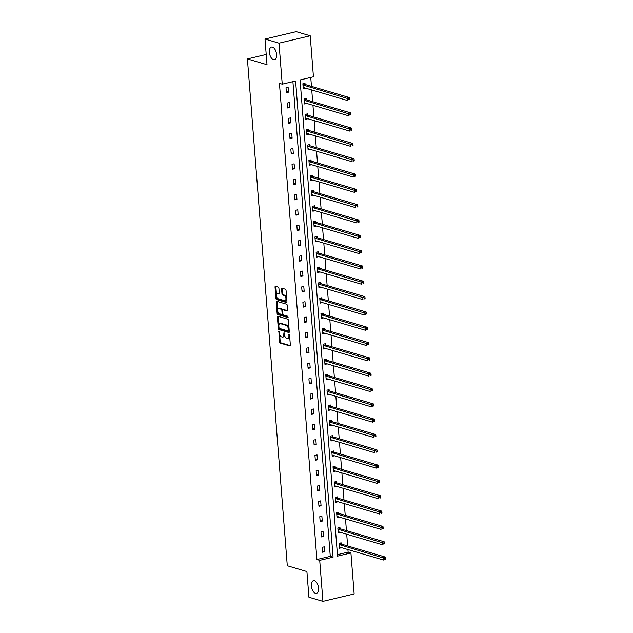 <?xml version="1.0" encoding="UTF-8"?>
<svg xmlns="http://www.w3.org/2000/svg" width="633" height="633" viewBox="0 0 633 633"><rect width="100%" height="100%" fill="white"/><g stroke="black" fill="none" stroke-linecap="round" stroke-linejoin="round"><path stroke-width="0.95" d="M273.464 59.676A6.504 3.387 -103.3 0 0 274.469 59.716A6.504 3.387 -103.3 0 0 276.447 53.528A6.504 3.387 -103.3 0 0 272.475 47.103A6.504 3.387 -103.3 0 0 271.47 47.064A6.504 3.387 -103.3 0 0 269.492 53.251A6.504 3.387 -103.3 0 0 273.464 59.676M315.456 593.295A6.504 3.387 -103.3 0 0 316.46 593.335A6.504 3.387 -103.3 0 0 318.439 587.147A6.504 3.387 -103.3 0 0 314.466 580.722A6.504 3.387 -103.3 0 0 313.462 580.683A6.504 3.387 -103.3 0 0 311.483 586.87A6.504 3.387 -103.3 0 0 315.456 593.295M278.876 331.091L279.351 341.891A0.997 0.522 -103.3 0 0 279.976 343.015L289.882 345.942A0.997 0.522 -103.3 0 0 290.033 345.95A0.997 0.522 -103.3 0 0 290.357 345.143L289.55 334.897L289.004 334.105L288.885 335.996A3.189 1.662 -103.3 0 1 287.857 338.584A3.189 1.662 -103.3 0 1 287.366 338.56L286.543 338.315A3.189 1.662 -103.3 0 1 284.534 334.715L283.995 332.602L283.766 334.485A3.189 1.662 -103.3 0 1 282.745 337.072A3.189 1.662 -103.3 0 1 282.247 337.049L281.424 336.811A3.189 1.662 -103.3 0 1 279.422 333.203L278.876 331.091M278.916 288.237A0.997 0.522 -103.3 0 0 278.291 287.113L275.513 286.29A0.997 0.522 -103.3 0 0 275.363 286.29A0.997 0.522 -103.3 0 0 275.038 287.097L275.933 298.467A0.997 0.522 -103.3 0 0 276.558 299.599L286.464 302.519A0.997 0.522 -103.3 0 0 286.614 302.527A0.997 0.522 -103.3 0 0 286.939 301.719L286.045 290.341A0.997 0.522 -103.3 0 0 285.412 289.218L282.057 288.229A0.997 0.522 -103.3 0 0 281.907 288.221A0.997 0.522 -103.3 0 0 281.582 289.028L281.97 293.894A0.997 0.522 -103.3 0 0 282.595 295.018L284.257 295.516A2.667 1.393 -103.3 0 1 285.887 298.151A2.667 1.393 -103.3 0 1 285.079 300.683A2.667 1.393 -103.3 0 1 284.668 300.667L278.148 298.744A2.667 1.393 -103.3 0 1 276.518 296.109A2.667 1.393 -103.3 0 1 277.325 293.57A2.667 1.393 -103.3 0 1 277.737 293.585L278.829 293.91A0.997 0.522 -103.3 0 0 278.979 293.918A0.997 0.522 -103.3 0 0 279.303 293.111L278.916 288.237M322.933 601.35L308.928 597.212L306.902 571.536L287.287 565.744L247.4 58.932L267.015 64.724L264.998 39.048L279.003 43.179L310.217 35.788L313.446 76.783L300.074 79.956L337.547 556.122L350.919 552.957L354.148 593.952L322.933 601.35L319.705 560.355L333.077 557.182L295.603 81.008L282.231 84.181L279.003 43.179M282.231 84.181L279.43 83.35L316.904 559.525L319.705 560.355M277.871 316.271A0.997 0.522 -103.3 0 0 277.721 316.263A0.997 0.522 -103.3 0 0 277.396 317.07L278.298 328.448A0.997 0.522 -103.3 0 0 278.924 329.571L288.822 332.499A0.997 0.522 -103.3 0 0 288.972 332.499A0.997 0.522 -103.3 0 0 289.297 331.692L288.403 320.322A0.997 0.522 -103.3 0 0 287.778 319.19L277.871 316.271M277.112 313.454L276.217 302.083A0.997 0.522 -103.3 0 1 276.542 301.276A0.997 0.522 -103.3 0 1 276.692 301.284L286.591 304.204A0.997 0.522 -103.3 0 1 287.224 305.328L287.604 310.202A0.997 0.522 -103.3 0 1 287.287 311.009A0.997 0.522 -103.3 0 1 287.129 311.001L283.117 309.814A0.997 0.522 -103.3 0 0 282.959 309.806A0.997 0.522 -103.3 0 0 282.642 310.613L282.896 313.849A0.997 0.522 -103.3 0 0 283.521 314.973L287.699 316.207L287.912 317.56L277.745 314.585A0.997 0.522 -103.3 0 1 277.112 313.454L277.958 313.256L277.832 311.602M264.998 39.048L296.212 31.65L310.217 35.788M266.208 54.478L247.4 58.932M306.277 99.666L306.19 98.566L304.085 99.065L304.473 103.978L306.578 103.48L305.13 102.973M308.69 130.303L308.603 129.203L306.499 129.71L306.878 134.615L308.991 134.117L307.535 133.61M311.104 160.94L311.017 159.848L308.904 160.347L309.292 165.253L311.404 164.754L309.948 164.248M313.509 191.585L313.43 190.486L311.317 190.984L311.705 195.89L313.81 195.391L312.362 194.885M315.922 222.223L315.835 221.123L313.731 221.621L314.118 226.535L316.223 226.028L314.775 225.53M318.336 252.86L318.249 251.76L316.136 252.258L316.524 257.172L318.636 256.674L317.18 256.167M320.749 283.497L320.662 282.397L318.549 282.896L318.937 287.809L321.05 287.311L319.594 286.804M323.154 314.134L323.075 313.034L320.963 313.541L321.35 318.446L323.455 317.948L322.007 317.442M325.568 344.771L325.481 343.679L323.376 344.178L323.764 349.084L325.868 348.585L324.42 348.079M327.981 375.416L327.894 374.317L325.781 374.815L326.169 379.721L328.282 379.222L326.826 378.716M330.394 406.054L330.307 404.954L328.195 405.452L328.582 410.366L330.695 409.86L329.239 409.353M332.8 436.691L332.713 435.591L330.608 436.09L330.996 441.003L333.1 440.505L331.652 439.998M335.213 467.328L335.126 466.228L333.021 466.727L333.409 471.64L335.514 471.142L334.058 470.635M337.626 497.965L337.539 496.865L335.427 497.364L335.814 502.278L337.927 501.779L336.471 501.273M340.04 528.602L339.953 527.503L337.84 528.009L338.228 532.915L340.34 532.416L338.884 531.91M337.436 554.658L348.118 552.126L347.913 549.539M347.628 545.939L346.71 534.22M346.425 530.62L345.507 518.902M345.222 515.302L344.297 503.583M344.012 499.975L343.094 488.265M342.809 484.656L341.883 472.946M341.606 469.338L340.681 457.627M340.396 454.019L339.478 442.309M339.193 438.701L338.267 426.99M337.982 423.382L337.065 411.664M336.78 408.063L335.862 396.345M335.577 392.745L334.651 381.026M334.366 377.426L333.449 365.708M333.164 362.108L332.238 350.389M331.961 346.789L331.035 335.071M330.75 331.47L329.833 319.752M329.548 316.152L328.622 304.433M328.337 300.825L327.419 289.115M327.134 285.507L326.217 273.796M325.932 270.188L325.006 258.478M324.721 254.87L323.803 243.159M323.518 239.551L322.593 227.84M322.316 224.232L321.39 212.514M321.105 208.914L320.187 197.195M319.902 193.595L318.977 181.877M318.692 178.277L317.774 166.558M317.489 162.958L316.571 151.24M316.286 147.639L315.361 135.921M315.076 132.321L314.158 120.602M313.873 117.002L312.947 105.284M312.67 101.676L311.745 89.965M311.46 86.357L310.756 77.424M341.242 543.921L341.155 542.829L339.051 543.328L339.43 548.233L341.543 547.735L340.087 547.229M338.829 513.284L338.742 512.184L336.637 512.69L337.025 517.596L339.13 517.098L337.682 516.591M336.424 482.647L336.337 481.547L334.224 482.045L334.612 486.959L336.716 486.46L335.268 485.954M334.01 452.009L333.923 450.91L331.811 451.408L332.198 456.322L334.311 455.823L332.855 455.317M331.597 421.372L331.51 420.272L329.405 420.771L329.785 425.685L331.898 425.178L330.442 424.68M329.184 390.735L329.097 389.635L326.992 390.134L327.38 395.039L329.484 394.541L328.036 394.035M326.778 360.09L326.691 358.998L324.579 359.497L324.966 364.402L327.071 363.904L325.623 363.397M324.365 329.453L324.278 328.353L322.165 328.859L322.553 333.765L324.666 333.267L323.21 332.76M321.952 298.816L321.865 297.716L319.76 298.214L320.14 303.128L322.252 302.629L320.796 302.123M319.538 268.178L319.451 267.079L317.347 267.577L317.734 272.491L319.839 271.992L318.391 271.486M317.133 237.541L317.046 236.441L314.933 236.94L315.321 241.853L317.426 241.355L315.978 240.849M314.72 206.904L314.633 205.804L312.52 206.303L312.908 211.216L315.02 210.71L313.564 210.203M312.306 176.267L312.219 175.167L310.115 175.665L310.494 180.571L312.607 180.073L311.151 179.566M309.893 145.622L309.806 144.53L307.701 145.028L308.089 149.934L310.194 149.435L308.746 148.929M307.488 114.984L307.401 113.885L305.288 114.391L305.676 119.297L307.788 118.798L306.332 118.292M305.074 84.347L304.987 83.247L302.875 83.746L303.262 88.66L305.375 88.161L303.919 87.655M348.118 552.126L350.919 552.957M316.904 559.525L330.276 556.36L292.913 81.649M330.276 556.36L333.077 557.182M288.118 87.243L288.498 92.157L286.393 92.655L286.005 87.75L288.118 87.243M289.321 102.562L289.708 107.475L287.596 107.974L287.208 103.068L289.321 102.562M290.523 117.888L290.911 122.794L288.806 123.293L288.419 118.387L290.523 117.888M291.734 133.207L292.122 138.113L290.009 138.611L289.621 133.705L291.734 133.207M292.937 148.526L293.324 153.431L291.212 153.93L290.832 149.024L292.937 148.526M294.139 163.844L294.527 168.75L292.422 169.248L292.035 164.343L294.139 163.844M295.35 179.163L295.738 184.068L293.625 184.575L293.237 179.661L295.35 179.163M296.553 194.481L296.94 199.387L294.836 199.893L294.448 194.98L296.553 194.481M297.763 209.8L298.143 214.714L296.038 215.212L295.651 210.298L297.763 209.8M298.966 225.119L299.354 230.032L297.241 230.531L296.853 225.617L298.966 225.119M300.169 240.437L300.556 245.351L298.452 245.849L298.064 240.936L300.169 240.437M301.379 255.756L301.767 260.669L299.654 261.168L299.267 256.254L301.379 255.756M302.582 271.074L302.97 275.988L300.857 276.486L300.477 271.573L302.582 271.074M303.785 286.393L304.172 291.307L302.068 291.805L301.68 286.899L303.785 286.393M304.995 301.712L305.383 306.625L303.27 307.124L302.883 302.218L304.995 301.712M306.198 317.038L306.586 321.944L304.481 322.442L304.093 317.537L306.198 317.038M307.409 332.357L307.788 337.262L305.684 337.761L305.296 332.855L307.409 332.357M308.611 347.675L308.999 352.581L306.886 353.079L306.499 348.174L308.611 347.675M309.814 362.994L310.202 367.9L308.097 368.398L307.709 363.492L309.814 362.994M311.025 378.312L311.412 383.218L309.3 383.725L308.912 378.811L311.025 378.312M312.227 393.631L312.615 398.537L310.502 399.043L310.123 394.13L312.227 393.631M313.43 408.95L313.818 413.863L311.713 414.362L311.325 409.448L313.43 408.95M314.641 424.268L315.028 429.182L312.916 429.68L312.528 424.767L314.641 424.268M315.843 439.587L316.231 444.501L314.118 444.999L313.739 440.085L315.843 439.587M317.054 454.905L317.434 459.819L315.329 460.318L314.941 455.404L317.054 454.905M318.257 470.224L318.644 475.138L316.532 475.636L316.144 470.723L318.257 470.224M319.459 485.543L319.847 490.456L317.742 490.955L317.355 486.049L319.459 485.543M320.67 500.861L321.058 505.775L318.945 506.273L318.557 501.368L320.67 500.861M321.873 516.188L322.26 521.094L320.148 521.592L319.768 516.686L321.873 516.188M323.075 531.506L323.463 536.412L321.358 536.911L320.971 532.005L323.075 531.506M324.286 546.825L324.674 551.731L322.561 552.229L322.173 547.323L324.286 546.825M324.674 551.731L322.474 551.082M323.463 536.412L321.263 535.763M322.26 521.094L320.061 520.445M321.058 505.775L318.858 505.126M319.847 490.456L317.647 489.807M318.644 475.138L316.445 474.489M317.434 459.819L315.234 459.17M316.231 444.501L314.031 443.852M315.028 429.182L312.829 428.533M313.818 413.863L311.618 413.207M312.615 398.537L310.415 397.888M311.412 383.218L309.213 382.569M310.202 367.9L308.002 367.251M308.999 352.581L306.799 351.932M307.788 337.262L305.589 336.614M306.586 321.944L304.386 321.295M305.383 306.625L303.183 305.976M304.172 291.307L301.973 290.658M302.97 275.988L300.77 275.339M301.767 260.669L299.567 260.021M300.556 245.351L298.357 244.702M299.354 230.032L297.154 229.383M298.143 214.714L295.943 214.065M296.94 199.387L294.741 198.738M295.738 184.068L293.538 183.42M294.527 168.75L292.327 168.101M293.324 153.431L291.125 152.782M292.122 138.113L289.922 137.464M290.911 122.794L288.711 122.145M289.708 107.475L287.509 106.827M288.498 92.157L286.298 91.508M282.745 337.072L283.584 336.875A3.189 1.662 -103.3 0 0 284.597 335.221M287.857 338.584L288.703 338.378A3.189 1.662 -103.3 0 0 289.7 336.835M279.612 334.311L280.197 341.693A0.997 0.522 -103.3 0 0 280.823 342.817L290.31 345.618M279.129 328.116L279.137 328.242A0.997 0.522 -103.3 0 0 279.762 329.374L289.257 332.175M278.283 316.389A0.997 0.522 -103.3 0 0 278.243 316.872L278.9 325.172M278.979 327.609L279.422 328.4L288.11 330.964L288.332 329.01A3.189 1.662 -103.3 0 0 286.33 325.402L280.387 323.653A3.189 1.662 -103.3 0 0 279.897 323.629A3.189 1.662 -103.3 0 0 278.868 326.217L278.979 327.609M288.316 330.917L289.21 330.648M288.98 327.704A3.189 1.662 -103.3 0 0 287.176 325.204L286.33 325.402M279.897 323.629L280.736 323.431A3.189 1.662 -103.3 0 1 281.234 323.447L287.176 325.204M277.697 309.901L277.064 301.886L276.217 302.083M277.104 301.403A0.997 0.522 -103.3 0 0 277.064 301.886M287.564 310.676L283.956 309.616A0.997 0.522 -103.3 0 0 283.806 309.608A0.997 0.522 -103.3 0 0 283.671 309.687M288.134 317.204L278.583 314.387L277.745 314.585M278.947 308.587A2.667 1.393 -103.3 0 0 278.536 308.572A2.667 1.393 -103.3 0 0 277.721 311.104A2.667 1.393 -103.3 0 0 279.351 313.739L281.653 314.419A0.997 0.522 -103.3 0 0 281.804 314.427A0.997 0.522 -103.3 0 0 282.12 313.62L281.867 310.392A0.997 0.522 -103.3 0 0 281.242 309.26L278.947 308.587L279.794 308.382A2.667 1.393 -103.3 0 0 279.382 308.366L278.536 308.572M282.492 314.221A0.997 0.522 -103.3 0 0 282.65 314.229A0.997 0.522 -103.3 0 0 282.904 313.96M282.698 310.075A0.997 0.522 -103.3 0 0 282.089 309.062L281.242 309.26M279.794 308.382L282.089 309.062M277.958 313.256A0.997 0.522 -103.3 0 0 278.583 314.387M277.325 293.57L278.172 293.372A2.667 1.393 -103.3 0 1 278.583 293.388L279.256 293.585M285.079 300.683L285.918 300.485A2.667 1.393 -103.3 0 0 286.741 299.267M286.591 297.312A2.667 1.393 -103.3 0 0 285.103 295.31L284.257 295.516M282.468 288.347A0.997 0.522 -103.3 0 0 282.429 288.83L282.809 293.696A0.997 0.522 -103.3 0 0 283.442 294.82L285.103 295.31M276.661 296.742L276.779 298.27A0.997 0.522 -103.3 0 0 277.404 299.393L286.891 302.194M275.925 286.417A0.997 0.522 -103.3 0 0 275.885 286.891L276.502 294.788M339.367 547.418L339.984 547.276M339.343 547.134L339.423 547.102A1.013 0.53 76.7 0 1 339.47 547.086A1.013 0.53 76.7 0 1 339.628 547.094L383.448 560.031L383.258 557.578L385.362 557.08L341.543 544.143A1.013 0.53 76.7 0 1 341.329 544.008L340.301 543.027M384.674 558.377L384.753 559.358L385.6 559.161L385.521 558.179L384.674 558.377L339.438 544.641A1.013 0.53 76.7 0 1 339.217 544.507L339.13 544.427M385.6 559.161L384.753 559.358M385.362 557.08L385.521 558.179M338.164 532.1L338.782 531.957M338.141 531.815L338.22 531.783A1.013 0.53 76.7 0 1 338.267 531.767A1.013 0.53 76.7 0 1 338.426 531.775L382.245 544.712L382.047 542.259L384.16 541.761L340.34 528.816A1.013 0.53 76.7 0 1 340.127 528.69L339.09 527.708M383.471 543.059L383.551 544.04L384.389 543.842L384.31 542.861L383.471 543.059L338.228 529.323A1.013 0.53 76.7 0 1 338.014 529.188L337.927 529.101M384.389 543.842L383.551 544.04M384.16 541.761L384.31 542.861M336.962 516.781L337.571 516.639M336.938 516.496L337.017 516.465A1.013 0.53 76.7 0 1 337.057 516.449A1.013 0.53 76.7 0 1 337.215 516.457L381.034 529.394L380.844 526.941L382.957 526.434L339.13 513.498A1.013 0.53 76.7 0 1 338.916 513.371L337.887 512.39M382.261 527.74L382.34 528.721L383.187 528.523L383.107 527.542L382.261 527.74L337.025 514.004A1.013 0.53 76.7 0 1 336.811 513.869L336.724 513.782M383.187 528.523L382.34 528.721M382.957 526.434L383.107 527.542M335.751 501.463L336.368 501.32M335.727 501.178L335.806 501.146A1.013 0.53 76.7 0 1 335.854 501.13A1.013 0.53 76.7 0 1 336.012 501.138L379.832 514.075L379.642 511.622L381.746 511.116L337.927 498.179A1.013 0.53 76.7 0 1 337.713 498.052L336.685 497.071M381.058 512.421L381.137 513.403L381.976 513.205L381.905 512.224L381.058 512.421L335.814 498.677A1.013 0.53 76.7 0 1 335.601 498.551L335.514 498.464M381.976 513.205L381.137 513.403M381.746 511.116L381.905 512.224M334.548 486.144L335.166 486.002M334.525 485.859L334.604 485.827A1.013 0.53 76.7 0 1 334.651 485.812A1.013 0.53 76.7 0 1 334.81 485.82L378.629 498.757L378.431 496.296L380.544 495.797L336.724 482.86A1.013 0.53 76.7 0 1 336.511 482.726L335.474 481.753M379.855 497.103L379.927 498.084L380.773 497.886L380.694 496.905L379.855 497.103L334.612 483.359A1.013 0.53 76.7 0 1 334.398 483.232L334.311 483.145M380.773 497.886L379.927 498.084M380.544 495.797L380.694 496.905M333.338 470.825L333.955 470.683M333.322 470.541L333.393 470.509A1.013 0.53 76.7 0 1 333.441 470.493A1.013 0.53 76.7 0 1 333.599 470.501L377.418 483.438L377.228 480.977L379.333 480.479L335.514 467.542A1.013 0.53 76.7 0 1 335.3 467.407L334.271 466.434M378.645 481.784L378.724 482.765L379.571 482.568L379.491 481.578L378.645 481.784L333.409 468.04A1.013 0.53 76.7 0 1 333.195 467.914L333.108 467.827M379.571 482.568L378.724 482.765M379.333 480.479L379.491 481.578M332.135 455.507L332.752 455.356M332.111 455.222L332.19 455.19A1.013 0.53 76.7 0 1 332.238 455.174A1.013 0.53 76.7 0 1 332.396 455.174L376.216 468.119L376.026 465.659L378.13 465.16L334.311 452.223A1.013 0.53 76.7 0 1 334.097 452.089L333.061 451.115M377.442 466.466L377.521 467.447L378.36 467.241L378.289 466.26L377.442 466.466L332.198 452.722A1.013 0.53 76.7 0 1 331.985 452.587L331.898 452.508M378.36 467.241L377.521 467.447M378.13 465.16L378.289 466.26M330.932 440.188L331.542 440.038M330.909 439.903L330.988 439.872A1.013 0.53 76.7 0 1 331.035 439.856A1.013 0.53 76.7 0 1 331.186 439.856L375.013 452.801L374.815 450.34L376.928 449.841L333.108 436.905A1.013 0.53 76.7 0 1 332.887 436.77L331.858 435.797M376.239 451.147L376.311 452.128L377.157 451.922L377.078 450.941L376.239 451.147L330.996 437.403A1.013 0.53 76.7 0 1 330.782 437.268L330.695 437.189M377.157 451.922L376.311 452.128M376.928 449.841L377.078 450.941M329.722 424.87L330.339 424.719M329.698 424.585L329.777 424.553A1.013 0.53 76.7 0 1 329.825 424.537A1.013 0.53 76.7 0 1 329.983 424.537L373.802 437.474L373.612 435.021L375.717 434.523L331.898 421.586A1.013 0.53 76.7 0 1 331.684 421.451L330.655 420.478M375.029 435.82L375.108 436.81L375.955 436.604L375.875 435.623L375.029 435.82L329.793 422.084A1.013 0.53 76.7 0 1 329.571 421.95L329.492 421.871M375.955 436.604L375.108 436.81M375.717 434.523L375.875 435.623M328.519 409.551L329.136 409.401M328.495 409.266L328.574 409.227A1.013 0.53 76.7 0 1 328.622 409.211A1.013 0.53 76.7 0 1 328.78 409.219L372.6 422.156L372.402 419.703L374.514 419.204L330.695 406.267A1.013 0.53 76.7 0 1 330.481 406.133L329.445 405.16M373.826 420.502L373.905 421.491L374.744 421.285L374.665 420.304L373.826 420.502L328.582 406.766A1.013 0.53 76.7 0 1 328.369 406.631L328.282 406.552M374.744 421.285L373.905 421.491M374.514 419.204L374.665 420.304M327.316 394.232L327.926 394.082M327.293 393.948L327.372 393.908A1.013 0.53 76.7 0 1 327.411 393.892A1.013 0.53 76.7 0 1 327.57 393.9L371.389 406.837L371.199 404.384L373.312 403.886L329.484 390.949A1.013 0.53 76.7 0 1 329.271 390.814L328.242 389.833M372.615 405.183L372.695 406.164L373.541 405.967L373.462 404.985L372.615 405.183L327.38 391.447A1.013 0.53 76.7 0 1 327.166 391.313L327.079 391.234M373.541 405.967L372.695 406.164M373.312 403.886L373.462 404.985M326.106 378.914L326.723 378.763M326.082 378.629L326.161 378.589A1.013 0.53 76.7 0 1 326.209 378.574A1.013 0.53 76.7 0 1 326.367 378.581L370.186 391.518L369.996 389.066L372.101 388.567L328.282 375.63A1.013 0.53 76.7 0 1 328.068 375.496L327.039 374.514M371.413 389.865L371.492 390.846L372.331 390.648L372.259 389.667L371.413 389.865L326.177 376.129A1.013 0.53 76.7 0 1 325.955 375.994L325.868 375.915M372.331 390.648L371.492 390.846M372.101 388.567L372.259 389.667M324.903 363.587L325.52 363.445M324.879 363.302L324.958 363.271A1.013 0.53 76.7 0 1 325.006 363.255A1.013 0.53 76.7 0 1 325.164 363.263L368.984 376.2L368.786 373.747L370.898 373.248L327.079 360.312A1.013 0.53 76.7 0 1 326.865 360.177L325.829 359.196M370.21 374.546L370.281 375.527L371.128 375.329L371.049 374.348L370.21 374.546L324.966 360.81A1.013 0.53 76.7 0 1 324.753 360.675L324.666 360.596M371.128 375.329L370.281 375.527M370.898 373.248L371.049 374.348M323.692 348.269L324.31 348.126M323.677 347.984L323.748 347.952A1.013 0.53 76.7 0 1 323.795 347.936A1.013 0.53 76.7 0 1 323.954 347.944L367.773 360.881L367.583 358.428L369.688 357.93L325.868 344.993A1.013 0.53 76.7 0 1 325.655 344.858L324.626 343.877M368.999 359.228L369.079 360.209L369.925 360.011L369.846 359.03L368.999 359.228L323.764 345.491A1.013 0.53 76.7 0 1 323.55 345.357L323.463 345.278M369.925 360.011L369.079 360.209M369.688 357.93L369.846 359.03M322.49 332.95L323.107 332.808M322.466 332.665L322.545 332.634A1.013 0.53 76.7 0 1 322.593 332.618A1.013 0.53 76.7 0 1 322.751 332.626L366.57 345.563L366.38 343.11L368.485 342.611L324.666 329.666A1.013 0.53 76.7 0 1 324.452 329.54L323.416 328.559M367.797 343.909L367.876 344.89L368.715 344.692L368.643 343.711L367.797 343.909L322.553 330.173A1.013 0.53 76.7 0 1 322.339 330.038L322.252 329.951M368.715 344.692L367.876 344.89M368.485 342.611L368.643 343.711M321.287 317.631L321.896 317.489M321.263 317.347L321.342 317.315A1.013 0.53 76.7 0 1 321.39 317.299A1.013 0.53 76.7 0 1 321.54 317.307L365.368 330.244L365.17 327.791L367.282 327.285L323.463 314.348A1.013 0.53 76.7 0 1 323.241 314.221L322.213 313.24M366.594 328.59L366.665 329.571L367.512 329.374L367.433 328.392L366.594 328.59L321.35 314.854A1.013 0.53 76.7 0 1 321.137 314.72L321.05 314.633M367.512 329.374L366.665 329.571M367.282 327.285L367.433 328.392M320.076 302.313L320.694 302.17M320.061 302.028L320.132 301.996A1.013 0.53 76.7 0 1 320.179 301.981A1.013 0.53 76.7 0 1 320.338 301.988L364.157 314.925L363.967 312.473L366.072 311.966L322.252 299.029A1.013 0.53 76.7 0 1 322.039 298.903L321.01 297.921M365.383 313.272L365.463 314.253L366.309 314.055L366.23 313.074L365.383 313.272L320.148 299.528A1.013 0.53 76.7 0 1 319.926 299.401L319.847 299.314M366.309 314.055L365.463 314.253M366.072 311.966L366.23 313.074M318.874 286.994L319.491 286.852M318.85 286.709L318.929 286.678A1.013 0.53 76.7 0 1 318.977 286.662A1.013 0.53 76.7 0 1 319.135 286.67L362.954 299.607L362.756 297.146L364.869 296.648L321.05 283.711A1.013 0.53 76.7 0 1 320.836 283.576L319.8 282.603M364.181 297.953L364.26 298.934L365.099 298.736L365.019 297.755L364.181 297.953L318.937 284.209A1.013 0.53 76.7 0 1 318.723 284.082L318.636 283.995M365.099 298.736L364.26 298.934M364.869 296.648L365.019 297.755M317.671 271.676L318.28 271.533M317.647 271.391L317.726 271.359A1.013 0.53 76.7 0 1 317.766 271.343A1.013 0.53 76.7 0 1 317.924 271.351L361.744 284.288L361.554 281.827L363.666 281.329L319.839 268.392A1.013 0.53 76.7 0 1 319.625 268.257L318.597 267.284M362.97 282.635L363.049 283.616L363.896 283.418L363.817 282.429L362.97 282.635L317.734 268.89A1.013 0.53 76.7 0 1 317.521 268.764L317.434 268.677M363.896 283.418L363.049 283.616M363.666 281.329L363.817 282.429M316.46 256.357L317.078 256.207M316.437 256.072L316.516 256.041A1.013 0.53 76.7 0 1 316.563 256.025A1.013 0.53 76.7 0 1 316.722 256.033L360.541 268.97L360.351 266.509L362.456 266.01L318.636 253.073A1.013 0.53 76.7 0 1 318.423 252.939L317.394 251.966M361.767 267.316L361.847 268.297L362.685 268.099L362.614 267.11L361.767 267.316L316.532 253.572A1.013 0.53 76.7 0 1 316.31 253.437L316.223 253.358M362.685 268.099L361.847 268.297M362.456 266.01L362.614 267.11M315.258 241.038L315.875 240.888M315.234 240.754L315.313 240.722A1.013 0.53 76.7 0 1 315.361 240.706A1.013 0.53 76.7 0 1 315.519 240.706L359.338 253.651L359.14 251.19L361.253 250.692L317.434 237.755A1.013 0.53 76.7 0 1 317.22 237.62L316.184 236.647M360.565 251.997L360.636 252.978L361.483 252.773L361.403 251.792L360.565 251.997L315.321 238.253A1.013 0.53 76.7 0 1 315.107 238.119L315.02 238.04M361.483 252.773L360.636 252.978M361.253 250.692L361.403 251.792M314.047 225.72L314.664 225.57M314.031 225.435L314.103 225.403A1.013 0.53 76.7 0 1 314.15 225.388A1.013 0.53 76.7 0 1 314.308 225.388L358.128 238.325L357.938 235.872L360.042 235.373L316.223 222.436A1.013 0.53 76.7 0 1 316.009 222.302L314.981 221.328M359.354 236.679L359.433 237.66L360.28 237.454L360.201 236.473L359.354 236.679L314.118 222.935A1.013 0.53 76.7 0 1 313.905 222.8L313.818 222.721M360.28 237.454L359.433 237.66M360.042 235.373L360.201 236.473M312.844 210.401L313.462 210.251M312.821 210.116L312.9 210.077A1.013 0.53 76.7 0 1 312.947 210.061A1.013 0.53 76.7 0 1 313.106 210.069L356.925 223.006L356.735 220.553L358.84 220.055L315.02 207.118A1.013 0.53 76.7 0 1 314.807 206.983L313.77 206.01M358.151 221.352L358.231 222.341L359.069 222.136L358.998 221.154L358.151 221.352L312.908 207.616A1.013 0.53 76.7 0 1 312.694 207.482L312.607 207.402M359.069 222.136L358.231 222.341M358.84 220.055L358.998 221.154M311.642 195.083L312.251 194.932M311.618 194.798L311.697 194.758A1.013 0.53 76.7 0 1 311.745 194.742A1.013 0.53 76.7 0 1 311.895 194.75L355.722 207.687L355.524 205.234L357.637 204.736L313.818 191.799A1.013 0.53 76.7 0 1 313.596 191.664L312.567 190.683M356.949 206.034L357.02 207.015L357.867 206.817L357.787 205.836L356.949 206.034L311.705 192.297A1.013 0.53 76.7 0 1 311.491 192.163L311.404 192.084M357.867 206.817L357.02 207.015M357.637 204.736L357.787 205.836M310.431 179.764L311.048 179.614M310.415 179.479L310.486 179.44A1.013 0.53 76.7 0 1 310.534 179.424A1.013 0.53 76.7 0 1 310.692 179.432L354.512 192.369L354.322 189.916L356.426 189.417L312.607 176.48A1.013 0.53 76.7 0 1 312.393 176.346L311.365 175.365M355.738 190.715L355.817 191.696L356.664 191.498L356.585 190.517L355.738 190.715L310.502 176.979A1.013 0.53 76.7 0 1 310.289 176.844L310.202 176.765M356.664 191.498L355.817 191.696M356.426 189.417L356.585 190.517M309.228 164.438L309.846 164.295M309.205 164.153L309.284 164.121A1.013 0.53 76.7 0 1 309.331 164.105A1.013 0.53 76.7 0 1 309.49 164.113L353.309 177.05L353.111 174.597L355.224 174.099L311.404 161.162A1.013 0.53 76.7 0 1 311.191 161.027L310.154 160.046M354.535 175.396L354.615 176.378L355.453 176.18L355.374 175.199L354.535 175.396L309.292 161.66A1.013 0.53 76.7 0 1 309.078 161.526L308.991 161.447M355.453 176.18L354.615 176.378M355.224 174.099L355.374 175.199M308.026 149.119L308.635 148.977M308.002 148.834L308.081 148.802A1.013 0.53 76.7 0 1 308.129 148.787A1.013 0.53 76.7 0 1 308.279 148.795L352.106 161.732L351.908 159.279L354.021 158.78L310.194 145.843A1.013 0.53 76.7 0 1 309.98 145.709L308.951 144.728M353.325 160.078L353.404 161.059L354.251 160.861L354.171 159.88L353.325 160.078L308.089 146.342A1.013 0.53 76.7 0 1 307.875 146.207L307.788 146.128M354.251 160.861L353.404 161.059M354.021 158.78L354.171 159.88M306.815 133.8L307.432 133.658M306.791 133.516L306.87 133.484A1.013 0.53 76.7 0 1 306.918 133.468A1.013 0.53 76.7 0 1 307.076 133.476L350.896 146.413L350.706 143.96L352.81 143.462L308.991 130.517A1.013 0.53 76.7 0 1 308.777 130.39L307.749 129.409M352.122 144.759L352.201 145.74L353.04 145.543L352.969 144.561L352.122 144.759L306.886 131.023A1.013 0.53 76.7 0 1 306.665 130.889L306.578 130.802M353.04 145.543L352.201 145.74M352.81 143.462L352.969 144.561M305.612 118.482L306.23 118.339M305.589 118.197L305.668 118.165A1.013 0.53 76.7 0 1 305.715 118.149A1.013 0.53 76.7 0 1 305.874 118.157L349.693 131.094L349.495 128.641L351.608 128.143L307.788 115.198A1.013 0.53 76.7 0 1 307.575 115.071L306.538 114.09M350.919 129.441L350.991 130.422L351.837 130.224L351.758 129.243L350.919 129.441L305.676 115.704A1.013 0.53 76.7 0 1 305.462 115.57L305.375 115.483M351.837 130.224L350.991 130.422M351.608 128.143L351.758 129.243M304.41 103.163L305.019 103.021M304.386 102.878L304.457 102.847A1.013 0.53 76.7 0 1 304.505 102.831A1.013 0.53 76.7 0 1 304.663 102.839L348.482 115.776L348.292 113.323L350.405 112.816L306.578 99.879A1.013 0.53 76.7 0 1 306.364 99.753L305.335 98.772M349.709 114.122L349.788 115.103L350.635 114.905L350.555 113.924L349.709 114.122L304.473 100.378A1.013 0.53 76.7 0 1 304.259 100.251L304.172 100.164M350.635 114.905L349.788 115.103M350.405 112.816L350.555 113.924M303.199 87.845L303.816 87.702M303.175 87.56L303.254 87.528A1.013 0.53 76.7 0 1 303.302 87.512A1.013 0.53 76.7 0 1 303.46 87.52L347.28 100.457L347.09 97.996L349.194 97.498L305.375 84.561A1.013 0.53 76.7 0 1 305.161 84.426L304.125 83.453M348.506 98.803L348.585 99.785L349.424 99.587L349.353 98.606L348.506 98.803L303.262 85.059A1.013 0.53 76.7 0 1 303.049 84.933L302.962 84.846M349.424 99.587L348.585 99.785M349.194 97.498L349.353 98.606M279.224 331.494L278.544 331.652M289.455 334.509L288.775 334.675M284.344 332.998L283.663 333.164M284.502 334.311L283.766 334.485M289.621 335.822L288.885 335.996M280.823 342.817L279.976 343.015M280.197 341.693L279.351 341.891M279.762 329.374L278.924 329.571M279.137 328.242L278.298 328.448M278.243 316.872L277.396 317.07M289.178 330.228L288.442 330.402M289.067 328.836L288.332 329.01M281.234 323.447L280.387 323.653M283.956 309.616L283.117 309.814M282.864 313.446L282.12 313.62M282.666 310.202L281.867 310.392M278.583 293.388L277.737 293.585M283.442 294.82L282.595 295.018M282.809 293.696L281.97 293.894M282.429 288.83L281.582 289.028M277.404 299.393L276.558 299.599M276.779 298.27L275.933 298.467M275.885 286.891L275.038 287.097M341.543 544.143L339.438 544.641M341.329 544.008L339.217 544.507M340.34 528.816L338.228 529.323M340.127 528.69L338.014 529.188M339.13 513.498L337.025 514.004M338.916 513.371L336.811 513.869M337.927 498.179L335.814 498.677M337.713 498.052L335.601 498.551M336.724 482.86L334.612 483.359M336.511 482.726L334.398 483.232M335.514 467.542L333.409 468.04M335.3 467.407L333.195 467.914M334.311 452.223L332.198 452.722M334.097 452.089L331.985 452.587M333.108 436.905L330.996 437.403M332.887 436.77L330.782 437.268M331.898 421.586L329.793 422.084M331.684 421.451L329.571 421.95M330.695 406.267L328.582 406.766M330.481 406.133L328.369 406.631M329.484 390.949L327.38 391.447M329.271 390.814L327.166 391.313M328.282 375.63L326.177 376.129M328.068 375.496L325.955 375.994M327.079 360.312L324.966 360.81M326.865 360.177L324.753 360.675M325.868 344.993L323.764 345.491M325.655 344.858L323.55 345.357M324.666 329.666L322.553 330.173M324.452 329.54L322.339 330.038M323.463 314.348L321.35 314.854M323.241 314.221L321.137 314.72M322.252 299.029L320.148 299.528M322.039 298.903L319.926 299.401M321.05 283.711L318.937 284.209M320.836 283.576L318.723 284.082M319.839 268.392L317.734 268.89M319.625 268.257L317.521 268.764M318.636 253.073L316.532 253.572M318.423 252.939L316.31 253.437M317.434 237.755L315.321 238.253M317.22 237.62L315.107 238.119M316.223 222.436L314.118 222.935M316.009 222.302L313.905 222.8M315.02 207.118L312.908 207.616M314.807 206.983L312.694 207.482M313.818 191.799L311.705 192.297M313.596 191.664L311.491 192.163M312.607 176.48L310.502 176.979M312.393 176.346L310.289 176.844M311.404 161.162L309.292 161.66M311.191 161.027L309.078 161.526M310.194 145.843L308.089 146.342M309.98 145.709L307.875 146.207M308.991 130.517L306.886 131.023M308.777 130.39L306.665 130.889M307.788 115.198L305.676 115.704M307.575 115.071L305.462 115.57M306.578 99.879L304.473 100.378M306.364 99.753L304.259 100.251M305.375 84.561L303.262 85.059M305.161 84.426L303.049 84.933M289.059 330.774L288.221 330.972M283.806 309.608L282.959 309.806M282.65 314.229L281.804 314.427"/></g></svg>
